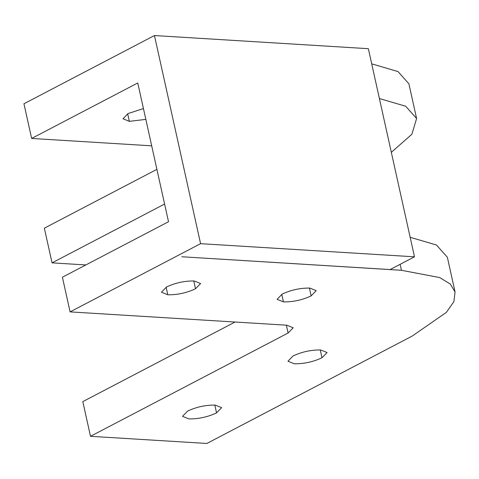 <?xml version="1.0" encoding="UTF-8"?>
<svg xmlns="http://www.w3.org/2000/svg" width="479" height="479" viewBox="0 0 479 479"><rect width="100%" height="100%" fill="white"/><g stroke="black" fill="none" stroke-linecap="round" stroke-linejoin="round"><path stroke-width="0.72" d="M31.638 138.449L137.76 82.975L168.518 221.729L62.402 277.203L70.09 311.889L286.843 325.211L293.19 327.774L288.101 333.013L90.501 436.309L206.868 443.458L412.215 336.054L446.398 312.35L453.894 301.596L455.05 291.945L450.242 283.993L439.68 277.563L401.45 270.294L181.834 256.762L390.11 269.563L414.491 256.816L200.587 243.673L154.448 35.542L23.95 103.763L31.638 138.449L151.693 145.826M235.069 322.026L82.807 401.618L90.501 436.309M455.05 291.945L447.362 257.259L436.459 245.003L410.162 237.285M311.146 295.878C302.267 300.034 293.034 302.039 283.454 301.89L277.101 299.321L282.179 294.094C291.058 289.939 300.285 287.933 309.871 288.083L316.224 290.651L311.146 295.878L309.416 288.059M321.996 357.759C313.116 361.914 303.89 363.92 294.304 363.777L287.951 361.208L293.022 355.981C301.902 351.826 311.128 349.82 320.714 349.969L327.073 352.532L321.996 357.759L320.259 349.945M216.55 412.886C207.67 417.041 198.444 419.047 188.858 418.897L182.499 416.329L187.576 411.102C196.456 406.946 205.683 404.947 215.269 405.09L221.621 407.659L216.55 412.886L214.814 405.066M195.492 288.771C186.618 292.926 177.386 294.932 167.806 294.783L161.453 292.214L166.53 286.987C175.41 282.832 184.637 280.826 194.217 280.975L200.575 283.538L195.492 288.771L193.761 280.951M70.09 311.889L200.587 243.673M164.596 204.036L52.049 262.863L85.849 264.941M391.331 152.346L411.886 134.252L416.598 118.505L405.701 106.248L379.398 98.53M145.832 119.391L129.354 121.343L123.001 118.774L128.079 113.547L143.431 108.565M156.908 169.344L44.355 228.178L52.049 262.863M416.598 118.505L408.91 83.819L398.007 71.563L371.71 63.845M154.448 35.542L368.351 48.69L414.491 256.816M401.45 270.294L400.127 264.324M288.101 333.013L286.364 325.181M283.454 301.89L281.772 294.31M167.806 294.783L166.123 287.202M129.354 121.343L127.671 113.763"/></g></svg>
